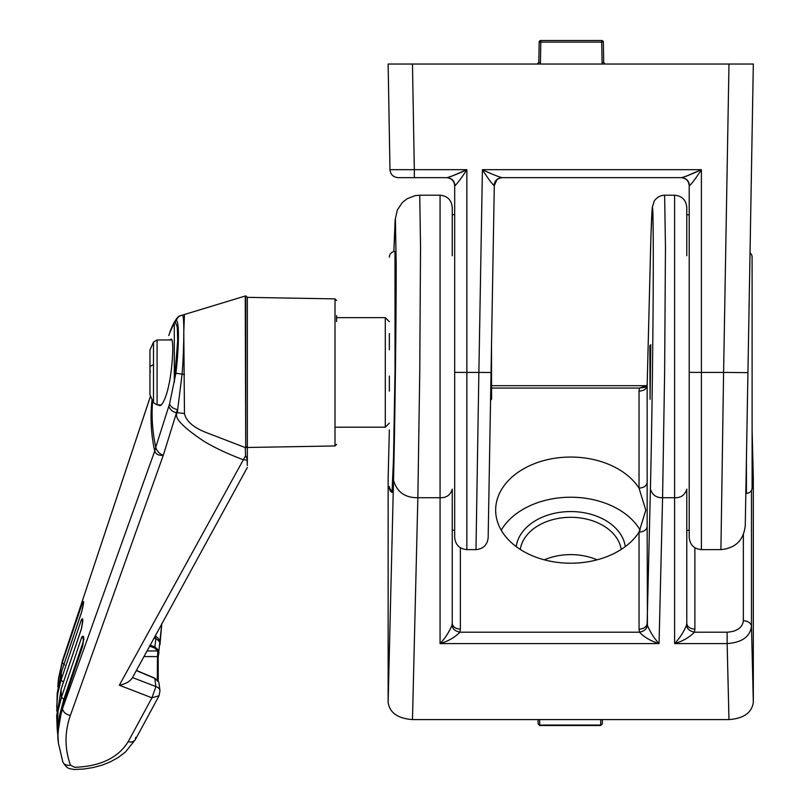 <?xml version="1.0" encoding="UTF-8"?>
<svg xmlns="http://www.w3.org/2000/svg" width="810" height="810" viewBox="0 0 810 810"><rect width="100%" height="100%" fill="white"/><g stroke="black" fill="none" stroke-linecap="round" stroke-linejoin="round"><path stroke-width="1.21" d="M336.606 321.56C336.606 294.111 336.606 294.111 336.606 321.56L336.606 315.606M153.495 343.146L153.495 402.712L149.951 394.733L149.951 386.188M150.255 372.317L150.002 369.087M171.852 339.957L157.089 339.957L153.495 342.114L149.951 350.102L149.951 383.849M752.105 487.63L752.105 257.175A5.68 5.68 0 0 0 750.03 252.791L746.425 459.219C745.645 503.688 745.645 503.688 746.425 459.219C745.645 503.688 745.645 503.688 746.425 459.219L746.769 439.364M752.105 487.65A5.68 5.68 0 0 1 746.425 493.33L745.828 493.33M452.243 529.993L454.683 530.469M452.243 214.873L454.683 214.488M490.556 400.322L491.609 399.077L491.508 345.647M491.042 372.418L490.556 400.322L491.042 372.418M752.105 439.364L752.105 305.461L752.105 439.364M420.532 247.111L419.752 372.418L417.859 497.725C405.081 497.846 396.971 492.065 393.518 480.35L388.132 702.371C389.681 712.76 397.801 718.49 412.472 719.584L417.859 497.725L440.073 497.725L440.073 643.585C445.095 638.31 449.054 632.205 451.96 625.259C452.456 628.813 455.099 631.122 459.888 632.205C454.835 637.409 448.224 641.196 440.073 643.585L659.046 643.585C650.987 641.176 644.476 637.389 639.505 632.205C644.244 631.152 646.886 628.864 647.433 625.361C650.268 632.245 654.136 638.321 659.046 643.585L662.58 497.725C656.303 497.856 652.253 494.961 650.41 489.037L647.149 623.508C646.603 626.93 643.899 628.813 639.039 629.147L639.505 632.205L459.888 632.205L460.363 629.137C455.433 628.793 452.729 626.879 452.243 623.396L452.243 489.149C450.39 495.102 446.34 497.958 440.073 497.725L440.073 195.2L419.752 195.2L420.532 247.111M665.466 247.111L664.625 372.418L662.58 497.725L674.608 497.725L674.608 643.585C679.62 638.31 683.589 632.205 686.495 625.259C686.981 628.813 689.624 631.122 694.423 632.205C689.361 637.409 682.759 641.196 674.608 643.585L727.137 643.585L727.137 632.205L694.423 632.205L694.889 629.137C689.968 628.793 687.265 626.879 686.779 623.396L686.779 489.149C684.926 495.102 680.866 497.958 674.608 497.725L674.608 195.2L664.625 195.2L665.466 247.111M491.609 385.692L646.178 385.692M647.16 384.983L645.054 387.281L639.505 388.061L639.039 391.129C643.899 390.805 646.603 388.921 647.149 385.489L647.149 482.487C646.603 485.919 643.899 487.792 639.039 488.126A75.067 53.075 0 0 0 570.726 457.053A75.067 53.075 0 0 0 495.659 510.138A75.067 53.075 0 0 0 570.726 563.213A75.067 53.075 0 0 0 639.039 532.15L639.039 629.147M640.214 530.216A75.067 53.075 0 0 0 570.726 497.229A75.067 53.075 0 0 0 501.238 530.216M520.283 549.443A50.716 35.863 180 0 1 570.726 517.307A50.716 35.863 180 0 1 621.169 549.443M544.361 559.831A50.716 35.863 180 0 1 570.726 554.607A50.716 35.863 180 0 1 597.091 559.831M389.347 486.557L389.347 487.65A5.68 5.68 0 0 0 392.04 492.48L393.518 457.822L395.037 370.555C395.827 304.216 395.827 253.368 395.037 251.515L394.926 251.495A5.68 5.68 0 0 1 395.007 251.495L395.037 370.555M389.347 257.175A5.68 5.68 0 0 1 394.926 251.495M389.347 321.692L385.297 317.642L385.297 427.194L389.347 423.134M336.089 427.194L385.297 427.194M336.606 317.642L385.297 317.642M247.333 448.801L247.333 447.484L335.006 445.956L335.006 298.88L247.333 297.351L247.333 462.439M184.457 314.584L183.789 331.634L184.457 413.576C186.29 421.686 194.38 428.328 208.737 433.502L245.248 447.576L245.582 455.676L119.343 685.24L151.946 697.815L159.084 695.739L135.28 739.722L135.726 737.323M58.431 679.256L62.481 660.575L150.508 396.191M57.844 686.9L58.29 680.511L62.238 662.681L82.549 602.559L83.41 604.169M84.078 639.252L81.709 637.207C83.916 634.341 84.199 637.419 82.549 646.451L62.238 706.553L57.814 733.141L58.34 742.335M152.634 401.021A310.26 219.388 0 0 0 155.773 447.16L154.71 451.048L155.834 447.444C156.715 450.917 159.185 453.58 163.245 455.412C158.547 455.564 155.702 454.116 154.72 451.069L62.481 708.669L59.059 721.761L57.945 734.994L58.431 743.215L62.815 761.886M169.857 339.957L170.991 339.147C174.656 337.527 172.449 377.511 165.888 395.938C163.64 402.297 161.554 405.547 159.621 405.688L158.264 404.878M158.952 652.313L158.233 656.748L157.525 656.049L157.444 656.596L158.163 657.396L158.233 656.748L157.525 656.049L157.92 650.967L158.649 650.288L158.912 652.921M157.089 339.957L157.089 404.878L161.251 404.878M60.79 710.967L63.808 699.364L61.438 697.319L58.077 710.876L57.186 729.02L56.68 715.827L61.347 688.48M57.145 694.008L61.631 671.348M63.463 682.152L61.094 680.005L57.733 693.552L56.68 706.593M149.951 386.734L149.951 387.686M149.951 384.466L149.951 386.046M150.012 363.984L149.951 360.43M149.951 369.087L149.951 363.984M149.951 360.197L149.951 357.139M57.844 735.48L57.186 729.02L57.844 735.439M74.439 767.121L70.5 765.217C66.025 765.683 63.403 764.306 62.643 761.106M136.374 670.407L154.781 678.183L157.92 681.362M158.649 681.757L154.872 678.405A308.326 218.022 0 0 0 155.925 686.576L132.486 677.555C130.197 681.413 125.823 683.974 119.333 685.219M158.233 656.748L157.525 656.049M82.549 646.451L82.822 645.55M82.549 602.559C84.199 599.764 83.916 602.842 81.709 611.803L81.881 611.256M81.709 611.803L61.438 671.925A401.345 283.794 180 0 0 61.094 680.005L81.344 619.883L82.711 621.705M81.344 619.883C83.268 617.048 83.268 620.136 81.344 629.127L81.567 628.408M81.344 629.127L61.094 689.239A401.345 283.794 180 0 0 61.438 697.319L81.709 637.207M157.332 679.823L157.444 656.596L158.163 657.396L157.444 656.596L143.866 656.576M149.536 646.107L154.518 647.98L154.872 646.947L158.649 650.288M175.476 322.421L177.309 327.22L177.694 340.716L174.302 382.259L174.302 322.421L175.517 322.421M155.773 447.16L169.573 403.846C170.606 406.742 173.198 408.655 177.339 409.607L176.489 412.574C172.986 412.128 170.404 410.042 168.753 406.326M136.293 670.569L154.872 678.405M153.961 637.966L155.925 638.786A308.326 218.022 0 0 0 154.872 646.947L150.063 645.145M169.908 332.394L169.006 334.854M169.573 333.295L174.302 322.542M174.373 322.421L175.881 320.851C179.263 318.37 179.273 345.05 175.881 373.278L169.573 403.846M247.333 446.209L245.724 447.647L245.724 295.883L180.215 315.779C176.458 316.133 170.839 328.637 169.705 332.849L168.753 335.593M176.489 412.574L177.319 412.584C173.522 417.322 182.361 426.87 203.867 441.227C214.447 447.626 227.569 453.802 243.223 459.746L247.09 460.1L247.333 465.537M62.856 762.018L62.866 762.038C65.225 765.997 67.524 768.214 69.751 768.69L74.439 769.5L83.784 769.024L93.363 767.505L102.374 765.035L110.524 761.754L118.219 757.492L125.57 751.882L135.28 739.722L133.721 741.302L131.19 742.071L128.132 741.798L151.946 697.815L155.925 686.576A8.12 5.7 171.1 0 1 159.965 690.626L158.952 682.779M155.925 638.786L155.044 635.961C158.669 637.723 160.309 640.639 159.965 644.719A8.12 5.7 8.9 0 0 155.925 638.786M182.048 315.181C183.262 314.634 183.85 320.112 183.789 331.634C183.789 341.83 183.333 359.883 182.048 374.433L177.319 412.584L184.457 413.576M247.333 455.797L247.323 461.892M245.582 455.676L247.333 459.472M175.881 373.278L184.457 374.453M245.278 448.234L247.333 446.715M539.612 719.584L539.744 725.527L538.124 723.948L538.012 719.584L538.124 723.927L539.713 725.061M539.744 725.072L600.655 725.072L602.275 723.927L602.387 719.584L602.275 723.948L600.655 725.527L600.797 719.584M389.347 349.788L389.347 333.538M391.959 492.429L389.347 487.357M389.347 391.129L389.347 376.073M649.853 345.759L650.076 399.34L650.754 344.685L649.853 345.759M625.259 546.618A54.776 38.738 -0 0 0 570.726 511.566A54.776 38.738 -0 0 0 516.203 546.618M647.16 385.185L650.582 248.974C652.242 191.626 653.144 193.823 653.295 255.565C653.336 316.345 651.949 428.298 650.41 489.037M647.149 482.487L647.149 526.51C646.603 529.932 643.899 531.816 639.039 532.15L645.793 510.138L639.039 488.126L639.039 391.129M647.149 526.51L647.433 625.361M491.609 388.061L639.505 388.061L646.431 385.692L647.271 384.689M388.152 477.961L388.132 702.371M753.32 702.371L751.477 626.373C750.03 636.761 741.919 642.502 727.137 643.585L728.98 719.584C743.661 718.49 751.771 712.76 753.32 702.371L753.31 477.961M728.98 719.584L412.472 719.584M686.495 625.259L686.779 623.396M451.96 625.259L452.243 623.396M674.608 195.2C681.99 195.929 686.05 199.989 686.779 207.38L686.779 255.747M440.073 195.2C447.454 195.929 451.514 199.989 452.243 207.38L452.243 255.747M689.492 185.733C689.006 180.822 686.364 178.129 681.564 177.653C686.627 176.185 693.228 173.532 701.389 169.675C696.367 177.552 692.398 182.908 689.492 185.733L689.492 185.733M501.947 177.653C497.218 178.109 494.576 180.762 494.029 185.591C491.194 182.827 487.316 177.522 482.416 169.675C490.465 173.542 496.975 176.205 501.947 177.653L681.099 177.653C686.019 178.129 688.723 180.843 689.209 185.763L689.209 372.367L701.389 372.418L701.389 549.625C693.998 548.896 689.938 544.836 689.209 537.455L689.209 372.408M723.229 396.262L720.92 549.625L723.593 372.418L701.389 372.418L701.389 169.675L482.416 169.675L478.872 372.418L491.042 372.519L494.302 185.622C494.859 180.772 497.563 178.119 502.423 177.653M454.957 185.733C454.471 180.822 451.828 178.129 447.039 177.653C452.091 176.185 458.703 173.532 466.854 169.675C461.832 177.552 457.873 182.908 454.957 185.733L454.957 185.733M701.389 549.625L720.92 549.625C735.51 548.238 743.62 540.27 745.261 525.7L753.32 64.031L388.132 64.031L389.975 169.675C390.521 174.525 393.235 177.188 398.095 177.653L446.563 177.653C451.484 178.129 454.197 180.843 454.683 185.763L454.683 372.367L466.854 372.418L466.854 169.675L450.978 176.499M475.986 549.625L466.854 549.625L466.854 372.418L478.872 372.418L475.986 549.625C483.286 548.937 487.336 544.948 488.157 537.668L494.302 185.622L496.733 179.972M603.339 42.1L601.708 42.1L601.708 40.5A1.62 1.62 0 0 1 603.339 42.1L603.693 62.441L603.339 42.1M601.708 40.5L540.797 40.5A1.62 1.62 0 0 0 539.176 42.1L538.822 62.441L537.202 64.031L538.822 62.441L539.176 42.1L540.797 42.1L540.442 62.441L538.822 62.441M752.105 258.269L752.105 305.461M389.975 169.675L414.325 169.675L414.325 177.653M701.389 169.675L685.513 176.499M539.176 42.1A1.62 1.62 0 0 1 540.797 40.5L540.797 42.1L601.708 42.1L602.063 62.441L603.693 62.441L605.151 64.031M728.98 64.031L723.593 372.418L747.934 372.63M749.108 305.461L749.523 281.394M749.533 281.343L753.32 64.031M538.366 64.031L539.379 64.031M245.248 295.954L245.724 447.647M149.951 366.636A64.921 16.808 0 0 1 153.495 364.571M746.425 459.219L746.425 493.33M64.597 664.939L62.238 662.681A401.345 283.794 180 0 1 62.481 660.575L150.488 396.151M62.33 705.976L62.238 706.553A401.345 283.794 0 0 0 62.481 708.669C63.21 712.152 65.833 714.42 70.349 715.453L163.245 455.412L176.56 412.584M63.808 699.364L83.541 640.842M158.061 680.663L158.163 657.396M154.518 647.98L157.92 650.967L146.914 650.946M154.71 451.048A311.344 220.158 180 0 1 152.037 399.765M128.132 741.798C118.078 757.917 100.177 766.422 74.439 767.323M70.5 765.217C64.597 748.734 64.547 732.139 70.349 715.453M180.195 315.789L178.17 317.135L175.881 320.851M419.752 195.2L415.115 195.655L407.177 198.703L402.408 202.449L397.325 210.023L395.138 219.854L393.842 251.626L395.401 219.247L396.191 264.019C396.232 320.345 394.946 424.116 393.518 480.35M388.132 478.568L389.347 430.12M743.367 534.721L743.367 620.733C748.227 621.057 750.931 622.941 751.477 626.373L751.477 490.242M752.105 430.12L753.32 478.568M743.367 620.733C742.405 627.699 736.989 631.527 727.137 632.205M694.889 547.752L694.889 629.137M460.363 547.752L460.363 629.137M466.854 169.675L414.325 169.675L412.472 64.031M540.442 62.441L539.997 64.031M602.063 62.441L602.519 64.031M335.006 298.88L336.606 300.5M689.209 530.104L686.779 530.499M245.724 295.883L247.333 297.351M58.533 678.365L57.844 686.941M83.663 602.073L81.77 611.51L61.499 671.622L57.186 693.39L56.801 711.2M157.089 404.878L153.495 402.712M56.7 717.67L61.155 688.844L81.405 628.722L82.833 619.711M58.431 743.185L58.29 741.899C57.277 736.189 57.48 718.956 62.299 706.057L82.61 645.934L83.632 637.298M158.203 681.747L158.203 657.234L161.828 623.487L159.965 644.719M159.965 690.626L159.084 695.739M62.643 659.846L58.533 678.335M247.333 467.481L132.253 678.041M335.006 445.956L336.606 444.325M539.744 725.527L600.655 725.527M647.149 385.337L650.956 235.599L652.253 207.38L654.328 200.85C657.193 197.134 660.626 195.261 664.625 195.2M389.347 429.968L388.142 478.264M753.32 478.264L752.105 429.968M689.209 215.014L686.779 214.559M466.854 549.625C459.462 548.896 455.412 544.836 454.683 537.455L454.683 372.408"/></g></svg>
